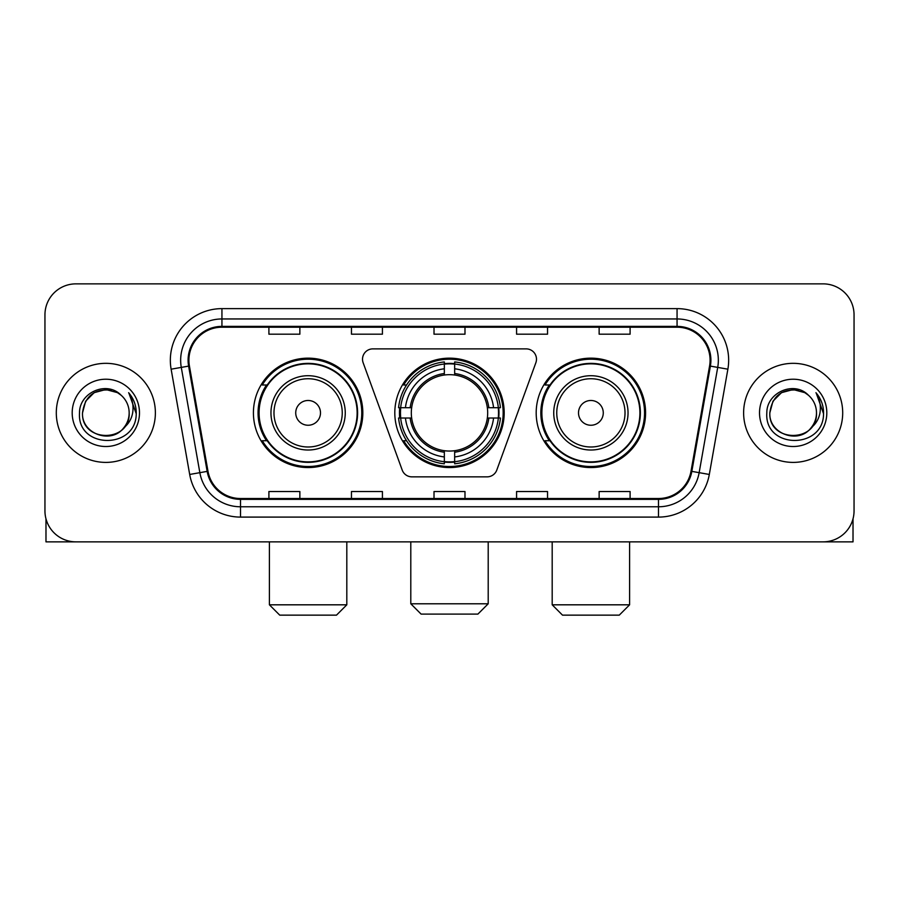 <?xml version="1.0" encoding="UTF-8"?>
<svg xmlns="http://www.w3.org/2000/svg" width="899" height="899" viewBox="0 0 899 899"><rect width="100%" height="100%" fill="white"/><g stroke="black" fill="none" stroke-linecap="round" stroke-linejoin="round"><path stroke-width="1.35" d="M362.522 359.195A10.316 10.316 0 0 0 363.14 362.724L402.201 470.053A10.316 10.316 0 0 0 411.899 476.852L487.101 476.852A10.316 10.316 0 0 0 496.799 470.053L535.86 362.724A10.316 10.316 0 0 0 526.162 348.879L372.838 348.879A10.316 10.316 0 0 0 362.522 359.195M536.186 412.866A54.693 54.693 0 0 0 590.89 467.559A54.693 54.693 0 0 0 645.583 412.866A54.693 54.693 0 0 0 590.89 358.162A54.693 54.693 0 0 0 536.186 412.866M394.807 412.866A54.693 54.693 0 0 0 449.5 467.559A54.693 54.693 0 0 0 504.193 412.866A54.693 54.693 0 0 0 449.5 358.162A54.693 54.693 0 0 0 394.807 412.866M253.417 412.866A54.693 54.693 0 0 0 308.11 467.559A54.693 54.693 0 0 0 362.814 412.866A54.693 54.693 0 0 0 308.11 358.162A54.693 54.693 0 0 0 253.417 412.866M266.531 440.724A50.052 50.052 0 0 1 266.531 384.997M399.718 418.024A50.052 50.052 0 0 1 399.718 407.708M549.311 440.724A50.052 50.052 0 0 1 549.311 384.997M44.95 314.819L44.95 510.902A30.959 30.959 0 0 0 75.909 541.861L823.091 541.861A30.959 30.959 0 0 0 854.05 510.902L854.05 314.819A30.959 30.959 0 0 0 823.091 283.859L75.909 283.859A30.959 30.959 0 0 0 44.95 314.819L44.95 510.902M56.3 412.866A49.535 49.535 0 0 0 105.835 462.401A49.535 49.535 0 0 0 155.381 412.866A49.535 49.535 0 0 0 105.835 363.331A49.535 49.535 0 0 0 56.3 412.866A49.535 49.535 0 0 0 105.835 462.401A49.535 49.535 0 0 0 155.381 412.866A49.535 49.535 0 0 0 105.835 363.331A49.535 49.535 0 0 0 56.3 412.866M743.619 412.866A49.535 49.535 0 0 0 793.165 462.401A49.535 49.535 0 0 0 842.7 412.866A49.535 49.535 0 0 0 793.165 363.331A49.535 49.535 0 0 0 743.619 412.866A49.535 49.535 0 0 0 793.165 462.401A49.535 49.535 0 0 0 842.7 412.866A49.535 49.535 0 0 0 793.165 363.331A49.535 49.535 0 0 0 743.619 412.866M188.914 360.229A33.027 33.027 0 0 1 221.941 327.202L677.059 327.202A33.027 33.027 0 0 1 709.581 365.96L691.016 471.233A33.027 33.027 0 0 1 658.495 498.518L240.505 498.518A33.027 33.027 0 0 1 207.984 471.233L189.419 365.96A33.027 33.027 0 0 1 188.914 360.229M188.093 360.229A33.847 33.847 0 0 0 188.61 366.107L207.163 471.379A33.847 33.847 0 0 0 240.505 499.35L658.495 499.35A33.847 33.847 0 0 0 691.837 471.379L710.39 366.107A33.847 33.847 0 0 0 677.059 326.382L221.941 326.382A33.847 33.847 0 0 0 188.093 360.229M171.125 369.186A51.603 51.603 0 0 1 221.941 308.627L677.059 308.627A51.603 51.603 0 0 1 727.875 369.186L709.311 474.458A51.603 51.603 0 0 1 658.495 517.094L240.505 517.094A51.603 51.603 0 0 1 189.689 474.458L171.125 369.186L181.283 367.399A41.275 41.275 0 0 1 221.941 318.954L677.059 318.954A41.275 41.275 0 0 1 717.717 367.399L699.152 472.66A41.275 41.275 0 0 1 658.495 506.778L240.505 506.778A41.275 41.275 0 0 1 199.848 472.66L181.283 367.399A41.275 41.275 0 0 1 180.665 360.229M823.091 283.859L75.909 283.859M75.909 541.861L823.091 541.861M854.05 510.902L854.05 314.819M691.837 471.379L699.152 472.66L717.717 367.399L727.875 369.186M434.015 327.202L434.015 334.192L464.985 334.192L464.985 327.202M351.464 327.202L351.464 334.192L382.423 334.192L382.423 327.202M268.902 327.202L268.902 334.192L299.861 334.192L299.861 327.202M516.577 327.202L516.577 334.192L547.536 334.192L547.536 327.202M599.139 327.202L599.139 334.192L630.098 334.192L630.098 327.202M464.985 498.518L464.985 491.528L434.015 491.528L434.015 498.518M382.423 498.518L382.423 491.528L351.464 491.528L351.464 498.518M299.861 498.518L299.861 491.528L268.902 491.528L268.902 498.518M547.536 498.518L547.536 491.528L516.577 491.528L516.577 498.518M630.098 498.518L630.098 491.528L599.139 491.528L599.139 498.518M121.118 395.245A23.329 23.329 0 0 1 129.164 412.866C130.591 442.949 81.09 442.949 82.517 412.866L85.641 401.201L94.181 392.661L105.835 389.537L117.499 392.661L121.118 395.245C106.801 380.243 79.247 392.593 79.505 412.866C76.887 448.871 135.266 449.815 136.21 414.608L136.255 412.866C136.165 405.213 133.625 398.493 128.624 392.706C132.423 398.954 133.771 405.674 132.647 412.866C131.557 418.979 128.579 423.98 123.714 427.845A23.329 23.329 0 0 0 129.164 412.866C130.591 442.949 81.09 442.949 82.517 412.866C84.787 396.099 94.395 388.548 111.352 390.2M123.714 427.845C111.33 444.578 81.303 433.88 82.517 412.866M72.19 412.866A33.645 33.645 0 0 0 105.835 446.511A33.645 33.645 0 0 0 139.48 412.866A33.645 33.645 0 0 0 105.835 379.221A33.645 33.645 0 0 0 72.19 412.866M128.849 392.964L136.243 413.742M45.984 518.835L45.984 541.861L165.697 541.861M477.886 614.107L421.114 614.107L410.798 603.791L488.202 603.791L477.886 614.107M454.658 461.715L454.658 463.794A51.187 51.187 0 0 0 500.428 418.024L498.349 418.024A49.119 49.119 0 0 1 454.658 461.715L454.658 456.939A44.377 44.377 0 0 0 493.573 418.024L487.337 418.024A38.185 38.185 0 0 0 454.658 375.029L454.658 364.016A49.119 49.119 0 0 1 498.349 407.708L500.428 407.708A51.187 51.187 0 0 0 454.658 361.937L454.658 364.016M400.651 418.024L398.572 418.024A51.187 51.187 0 0 0 444.342 463.794L444.342 461.715A49.119 49.119 0 0 1 400.651 418.024L405.427 418.024A44.377 44.377 0 0 0 444.342 456.939L444.342 450.702A38.185 38.185 0 0 0 487.337 418.024L488.854 418.024A39.691 39.691 0 0 1 454.658 452.219L454.658 456.939M444.342 364.016L444.342 361.937A51.187 51.187 0 0 0 398.572 407.708L400.651 407.708A49.119 49.119 0 0 1 444.342 364.016L444.342 368.792A44.377 44.377 0 0 0 405.427 407.708L411.663 407.708A38.185 38.185 0 0 0 444.342 450.702L444.342 452.219A39.691 39.691 0 0 1 410.146 418.024L405.427 418.024M400.752 418.024A49.018 49.018 0 0 1 400.752 407.708M454.658 364.117A49.018 49.018 0 0 0 444.342 364.117M498.248 407.708A49.018 49.018 0 0 1 498.248 418.024M498.349 407.708L493.573 407.708A44.377 44.377 0 0 0 454.658 368.792M493.573 418.024L498.349 418.024M444.342 456.939L444.342 461.715M487.337 407.708L493.573 407.708M454.658 450.759L454.658 452.219M444.342 450.702A38.185 38.185 0 0 1 411.663 418.024L410.146 418.024M454.658 461.614A49.018 49.018 0 0 1 444.342 461.614M405.427 407.708L400.651 407.708M444.342 374.962L444.342 368.792M454.658 375.029A38.185 38.185 0 0 0 411.663 407.708L410.146 407.708A39.691 39.691 0 0 1 444.342 373.501M454.658 374.962L454.658 373.501A39.691 39.691 0 0 1 488.854 407.708M406.562 384.997L403.64 384.997A53.67 53.67 0 0 1 503.17 412.866A53.67 53.67 0 0 1 403.64 440.724L406.562 440.724M336.496 615.141L279.735 615.141L269.408 604.813L346.812 604.813L336.496 615.141M320.493 412.866A12.384 12.384 0 0 0 308.11 400.482A12.384 12.384 0 0 0 295.726 412.866A12.384 12.384 0 0 0 308.11 425.249A12.384 12.384 0 0 0 320.493 412.866M345.261 412.866A37.151 37.151 0 0 0 308.11 375.715A37.151 37.151 0 0 0 270.959 412.866A37.151 37.151 0 0 0 308.11 450.017A37.151 37.151 0 0 0 345.261 412.866A37.151 37.151 0 0 1 308.11 450.017A37.151 37.151 0 0 1 270.959 412.866M357.139 412.866A49.018 49.018 0 0 0 308.11 363.848A49.018 49.018 0 0 0 259.092 412.866A49.018 49.018 0 0 0 308.11 461.884A49.018 49.018 0 0 0 357.139 412.866M361.78 412.866A53.67 53.67 0 0 1 262.25 440.724L267.228 440.724A49.479 49.479 0 0 0 340.856 449.972A49.479 49.479 0 0 0 340.856 375.76A49.479 49.479 0 0 0 267.228 384.997L262.25 384.997A53.67 53.67 0 0 1 361.78 412.866M619.265 615.141L562.504 615.141L552.188 604.813L629.592 604.813L619.265 615.141M603.274 412.866A12.384 12.384 0 0 0 590.89 400.482A12.384 12.384 0 0 0 578.506 412.866A12.384 12.384 0 0 0 590.89 425.249A12.384 12.384 0 0 0 603.274 412.866M628.041 412.866A37.151 37.151 0 0 0 590.89 375.715A37.151 37.151 0 0 0 553.739 412.866A37.151 37.151 0 0 0 590.89 450.017A37.151 37.151 0 0 0 628.041 412.866A37.151 37.151 0 0 1 590.89 450.017A37.151 37.151 0 0 1 553.739 412.866M639.908 412.866A49.018 49.018 0 0 0 590.89 363.848A49.018 49.018 0 0 0 541.861 412.866A49.018 49.018 0 0 0 590.89 461.884A49.018 49.018 0 0 0 639.908 412.866M644.549 412.866A53.67 53.67 0 0 1 545.019 440.724L549.997 440.724A49.479 49.479 0 0 0 623.625 449.972A49.479 49.479 0 0 0 623.625 375.76A49.479 49.479 0 0 0 549.997 384.997L545.019 384.997A53.67 53.67 0 0 1 644.549 412.866M853.016 518.835L853.016 541.861L733.303 541.861M808.437 395.245A23.329 23.329 0 0 1 816.483 412.866C817.91 442.949 768.409 442.949 769.836 412.866L772.96 401.201L781.501 392.661L793.165 389.537L804.819 392.661L808.437 395.245C794.132 380.243 766.566 392.593 766.825 412.866C764.206 448.871 822.585 449.815 823.529 414.608L823.574 412.866C823.495 405.213 820.944 398.493 815.944 392.706C819.753 398.954 821.09 405.674 819.967 412.866C818.877 418.979 815.899 423.98 811.033 427.845A23.329 23.329 0 0 0 816.483 412.866C817.91 442.949 768.409 442.949 769.836 412.866C772.106 396.099 781.714 388.548 798.672 390.2M811.033 427.845C798.649 444.578 768.623 433.88 769.836 412.866M759.52 412.866A33.645 33.645 0 0 0 793.165 446.511A33.645 33.645 0 0 0 826.81 412.866A33.645 33.645 0 0 0 793.165 379.221A33.645 33.645 0 0 0 759.52 412.866M816.168 392.964L823.563 413.742M677.059 308.627L677.059 326.382M181.283 367.399L188.61 366.107M240.505 517.094L240.505 499.35M658.495 499.35L658.495 517.094M189.689 474.458L207.163 471.379M710.39 366.107L717.717 367.399M221.941 308.627L221.941 326.382M699.152 472.66L709.311 474.458M454.658 450.702A38.185 38.185 0 0 0 487.337 418.024M444.342 462.075A49.479 49.479 0 0 0 454.658 462.075M498.709 418.024A49.479 49.479 0 0 0 498.709 407.708M454.658 363.646A49.479 49.479 0 0 0 444.342 363.646M342.249 412.866A34.128 34.128 0 0 0 308.11 378.737A34.128 34.128 0 0 0 273.981 412.866A34.128 34.128 0 0 0 308.11 446.994A34.128 34.128 0 0 0 342.249 412.866M625.019 412.866A34.128 34.128 0 0 0 590.89 378.737A34.128 34.128 0 0 0 556.751 412.866A34.128 34.128 0 0 0 590.89 446.994A34.128 34.128 0 0 0 625.019 412.866M488.202 541.861L488.202 603.791M410.798 541.861L410.798 603.791M346.812 541.861L346.812 604.813M269.408 541.861L269.408 604.813M629.592 541.861L629.592 604.813M552.188 541.861L552.188 604.813"/></g></svg>
